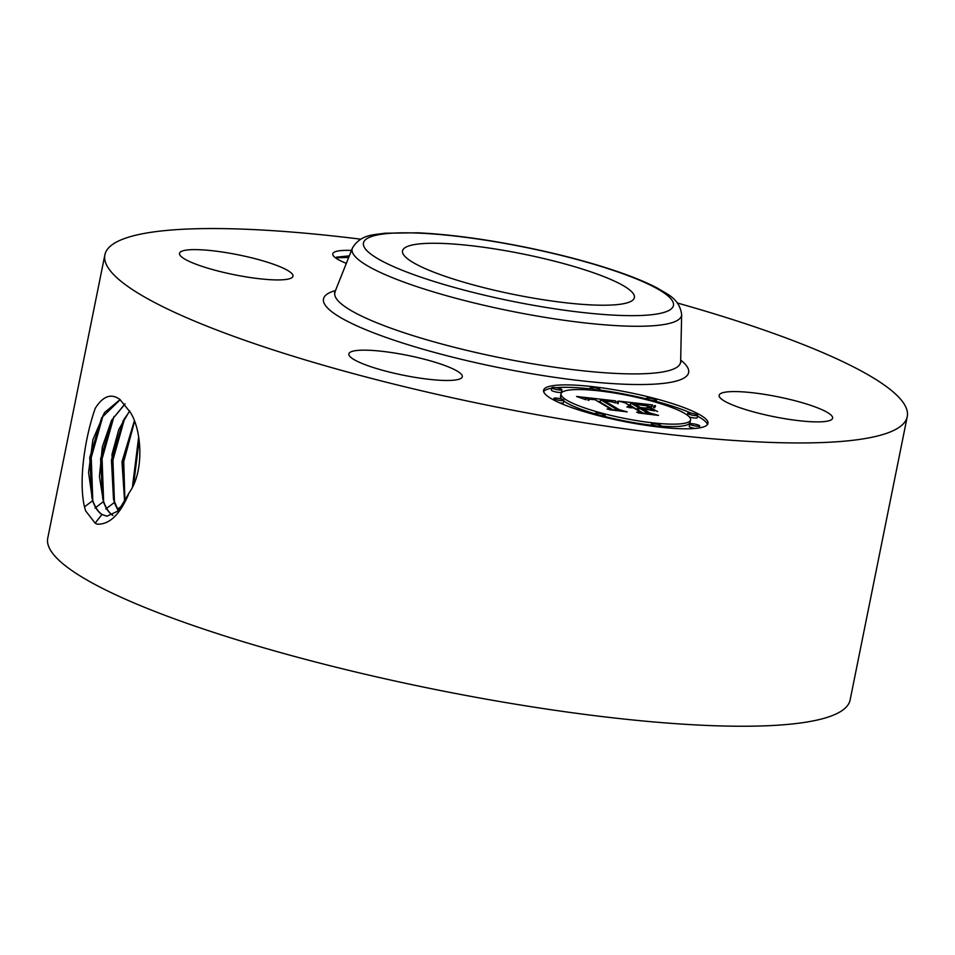 <?xml version="1.0" encoding="UTF-8"?>
<svg xmlns="http://www.w3.org/2000/svg" width="955" height="955" viewBox="0 0 955 955"><rect width="100%" height="100%" fill="white"/><g stroke="black" fill="none" stroke-linecap="round" stroke-linejoin="round"><path stroke-width="1.43" d="M677.477 303.045A409.265 71.768 -168.6 0 1 907.25 416.643L850.129 699.931A409.265 71.768 -168.6 0 1 849.365 702.391A409.265 71.768 -168.6 0 1 427.589 687.934A409.265 71.768 -168.6 0 1 47.75 538.143L104.871 254.854A409.265 71.768 -168.6 0 1 105.635 252.395A409.265 71.768 -168.6 0 1 360.715 239.18M907.25 416.643A409.265 71.768 -168.6 0 1 906.486 419.114A409.265 71.768 -168.6 0 1 484.71 404.645A409.265 71.768 -168.6 0 1 104.871 254.854M130.501 412.512L119.9 399.465C111.198 393.078 102.973 396.038 95.237 408.346C85.114 437.104 78.334 479.947 84.47 506.89L92.599 500.718C94.999 507.463 98.102 512.059 101.91 514.518L106.888 516.225L118.372 510.877L129.82 491.753C144.229 470.887 141.722 431.039 131.002 413.467L130.501 412.512M84.47 506.89L85.628 510.853L94.999 522.946L96.849 524.116C109.061 524.928 119.638 514.996 128.555 494.32M401.554 374.849A57.873 10.147 -168.6 0 1 348.85 353.875A57.873 10.147 -168.6 0 1 409.611 355.785A57.873 10.147 -168.6 0 1 462.304 376.759A57.873 10.147 -168.6 0 1 401.554 374.849M292.863 276.556A57.873 10.147 -168.6 0 1 233.223 274.515A57.873 10.147 -168.6 0 1 179.516 253.338A57.873 10.147 -168.6 0 1 179.624 252.991A57.873 10.147 -168.6 0 1 239.263 255.033A57.873 10.147 -168.6 0 1 292.97 276.21A57.873 10.147 -168.6 0 1 292.863 276.556M719.258 394.94A57.873 10.147 -168.6 0 1 778.898 396.994A57.873 10.147 -168.6 0 1 832.605 418.171A57.873 10.147 -168.6 0 1 832.497 418.517A57.873 10.147 -168.6 0 1 772.858 416.476A57.873 10.147 -168.6 0 1 719.151 395.298A57.873 10.147 -168.6 0 1 719.258 394.94M346.39 263.377A54.614 9.574 -168.6 0 1 333.295 255.701A54.614 9.574 -168.6 0 1 351.5 250.437M700.612 415.21A83.861 14.707 -168.6 0 1 708.013 423.423A83.861 14.707 -168.6 0 1 641.879 424.689A83.861 14.707 -168.6 0 1 550.987 398.486A83.861 14.707 -168.6 0 1 543.586 390.273A83.861 14.707 -168.6 0 1 609.72 389.007A83.861 14.707 -168.6 0 1 700.612 415.21M120.223 399.668L101.624 417.777L89.746 457.636L91.847 497.567L92.85 500.73C95.249 507.487 98.341 512.083 102.161 514.53L107.008 516.225M120.103 399.596L104.513 412.56L92.886 439.73L88.564 472.57L92.599 500.718M335.659 257.946L336.47 257.146L349.363 255.856M707.476 424.581A83.861 14.707 11.4 0 0 700.122 417.645A83.861 14.707 11.4 0 0 697.484 416.177M691.241 413.181A83.861 14.707 11.4 0 0 656.216 401.41M646.356 398.892A83.861 14.707 11.4 0 0 600.122 390.082M589.999 388.84A83.861 14.707 11.4 0 0 556.073 387.67M551.811 388.196A83.861 14.707 11.4 0 0 543.634 391.55M563.784 400.981A66.074 11.591 11.4 0 0 566.363 402.688A66.074 11.591 11.4 0 0 595.072 413.825M604.897 416.499A66.074 11.591 11.4 0 0 651.167 425.154M661.338 426.133A66.074 11.591 11.4 0 0 690.083 422.337L690.572 419.913A66.074 11.591 11.4 0 0 684.747 413.443A66.074 11.591 11.4 0 0 613.122 392.792A66.074 11.591 11.4 0 0 561.027 393.794A66.074 11.591 11.4 0 0 566.852 400.252A66.074 11.591 11.4 0 0 638.477 420.904A66.074 11.591 11.4 0 0 690.572 419.913M561.027 393.794L560.537 396.218A66.074 11.591 11.4 0 0 561.743 399.166M689.367 416.953A5.085 0.895 11.4 0 0 694.44 418.004A5.085 0.895 11.4 0 0 697.174 417.765L697.663 415.33A5.085 0.895 11.4 0 0 697.21 414.84A5.085 0.895 11.4 0 0 691.707 413.252A5.085 0.895 11.4 0 0 687.696 413.324A5.085 0.895 11.4 0 0 688.137 413.825A5.085 0.895 11.4 0 0 693.652 415.413A5.085 0.895 11.4 0 0 697.663 415.33M689.737 423.972A5.085 0.895 11.4 0 0 690.178 424.474A5.085 0.895 11.4 0 0 695.694 426.061A5.085 0.895 11.4 0 0 699.693 425.978A5.085 0.895 11.4 0 0 699.251 425.488A5.085 0.895 11.4 0 0 693.736 423.901A5.085 0.895 11.4 0 0 689.737 423.972L689.247 426.396A5.085 0.895 11.4 0 0 689.689 426.897A5.085 0.895 11.4 0 0 695.037 428.461M559.869 402.95A5.085 0.895 11.4 0 0 563.414 402.807L563.904 400.372A5.085 0.895 11.4 0 0 563.462 399.882A5.085 0.895 11.4 0 0 557.947 398.283A5.085 0.895 11.4 0 0 553.936 398.366A5.085 0.895 11.4 0 0 554.389 398.868A5.085 0.895 11.4 0 0 559.893 400.455A5.085 0.895 11.4 0 0 563.904 400.372M551.906 387.718L551.417 390.141A5.085 0.895 11.4 0 0 551.859 390.643A5.085 0.895 11.4 0 0 557.374 392.23A5.085 0.895 11.4 0 0 561.373 392.147L561.862 389.724A5.085 0.895 11.4 0 0 561.421 389.222A5.085 0.895 11.4 0 0 555.906 387.635A5.085 0.895 11.4 0 0 551.906 387.718A5.085 0.895 11.4 0 0 552.348 388.208A5.085 0.895 11.4 0 0 557.863 389.807A5.085 0.895 11.4 0 0 561.862 389.724M92.79 500.575L91.226 457.648L103.224 415.019M124.95 403.858L111.556 420.319L102.328 446.868L99.439 476.557L103.427 501.638C105.802 508.346 108.882 512.919 112.678 515.354M125.057 403.989L112.404 419.245L100.585 458.854L102.686 498.522L103.677 501.662C106.053 508.358 109.133 512.931 112.917 515.366M590.679 388.184A5.085 0.895 11.4 0 0 596.195 389.771A5.085 0.895 11.4 0 0 600.194 389.7A5.085 0.895 11.4 0 0 599.752 389.198A5.085 0.895 11.4 0 0 594.237 387.611A5.085 0.895 11.4 0 0 590.238 387.682A5.085 0.895 11.4 0 0 590.679 388.184M646.929 398.796A5.085 0.895 11.4 0 0 652.432 400.384A5.085 0.895 11.4 0 0 656.443 400.3A5.085 0.895 11.4 0 0 656.001 399.799A5.085 0.895 11.4 0 0 650.486 398.211A5.085 0.895 11.4 0 0 646.475 398.295A5.085 0.895 11.4 0 0 646.929 398.796M651.847 424.498A5.085 0.895 11.4 0 0 657.362 426.085A5.085 0.895 11.4 0 0 661.361 426.014A5.085 0.895 11.4 0 0 660.92 425.512A5.085 0.895 11.4 0 0 655.405 423.925A5.085 0.895 11.4 0 0 651.405 424.008A5.085 0.895 11.4 0 0 651.847 424.498M604.67 414.912A5.085 0.895 11.4 0 0 599.167 413.324A5.085 0.895 11.4 0 0 595.156 413.396A5.085 0.895 11.4 0 0 595.598 413.897A5.085 0.895 11.4 0 0 601.113 415.485A5.085 0.895 11.4 0 0 605.124 415.401A5.085 0.895 11.4 0 0 604.67 414.912M133.652 484.483L139.132 439.897M587.91 270.862A118.253 20.735 -168.6 0 1 634.383 297.614A118.253 20.735 -168.6 0 1 568.583 303.093A118.253 20.735 -168.6 0 1 449.017 277.619A118.253 20.735 -168.6 0 1 402.544 250.867A118.253 20.735 -168.6 0 1 468.344 245.387A118.253 20.735 -168.6 0 1 587.91 270.862M615.557 400.873L615.378 402.938L609.111 400.921L600.719 399.763L616.536 409.337L622.015 410.734L607.082 409.062L609.911 408.537L595.025 399.703L589.235 399.19L588.208 399.441L588.96 400.336L587.85 400.05L587.862 398.975L593.914 399.047L585.904 398.342L584.926 398.76L585.952 399.763L576.569 396.48L615.557 400.873M618.422 401.685L618.219 403.631L617.228 403.452L617.085 401.733L618.422 401.685M611.534 401.828L604.193 400.73L619.198 409.659L627.196 411.903L609.338 409.719L625 411.462L618.327 409.623L602.748 400.372L611.534 401.828M652.528 404.908L651.656 406.973L643.586 404.693L630.789 403.07L637.785 407.224L639.778 407.451L633.607 403.786L648.732 406.209L634.824 404.12L640.602 407.546L645.532 408.095L648.242 407.176L654.497 410.901L639.038 407.976L646.571 412.453L652.707 414.064L636.651 412.274L640.041 411.712L633.607 407.892L629.13 407.666L632.508 407.236L626.898 407.033L631.243 406.496L624.94 402.747L618.601 401.112L652.528 404.908M655.524 405.923L654.617 407.785L653.721 407.582L653.686 406.233L655.524 405.923M657.601 411.593L650.068 407.522L657.601 411.593M643.109 409.038L649.507 412.835L658.52 415.413L638.37 412.966L656.288 414.971L648.875 412.846L641.891 408.704L649.806 409.779L643.037 409.385M129.641 410.841L118.814 429.44L111.974 454.461L114.254 502.557L118.301 510.949M129.749 411.032L123.183 420.701L111.437 460.071L113.514 499.477L118.444 510.806M103.629 501.53L102.078 458.866L113.991 416.476M138.762 437.45L132.626 486.704M138.666 436.936L132.411 487.134M597.687 401.291L600.349 401.577M584.926 398.76L584.794 399.417M588.137 398.951L587.898 400.085M587.862 398.975L587.671 399.906M588.208 399.632L588.089 400.229M588.208 399.441L588.053 400.205M609.911 408.537L609.744 409.361M616.536 409.337L616.381 410.113M600.719 399.763L600.229 402.186L612.609 409.683M617.563 401.351L617.169 403.308M617.372 401.458L617.061 403.01M617.216 401.577L616.978 402.735M617.085 401.733L616.942 402.473M618.016 402.795L617.861 403.559M618.004 402.556L617.801 403.547M618.028 402.342L617.778 403.547M628.163 404.669L630.419 404.92M628.832 406.353L628.7 406.973M628.235 406.364L628.104 407.021M627.745 406.4L627.602 407.117M627.363 406.472L627.232 407.152M640.041 411.712L639.85 412.632M646.571 412.453L646.392 413.36M639.038 407.976L638.549 410.399L642.882 412.966M648.242 407.176L647.836 409.158M639.778 407.451L639.659 408.048M637.785 407.224L637.295 409.659L638.668 409.814M630.789 403.07L630.3 405.505L637.295 409.659M651.501 406.054L651.334 406.866M651.501 405.959L651.322 406.854M655.082 405.505L654.927 406.293M654.629 405.672L654.223 407.69M654.235 405.851L653.889 407.618M653.924 406.042L653.638 407.475M653.686 406.233L653.483 407.224M124.95 501.841L123.732 461.623L134.548 421.513M114.469 502.485L112.929 460.071L124.771 417.944M134.452 421.274L122.288 461.277L124.842 502.032M134.345 420.988L121.977 461.79L124.675 502.306M335.754 257.778L348.73 257.456M680.664 360.047A186.237 32.661 -168.6 0 1 688.28 373.68A186.237 32.661 -168.6 0 1 493.078 366.433A186.237 32.661 -168.6 0 1 323.84 297.817A186.237 32.661 -168.6 0 1 335.683 290.487M95.094 523.173L101.91 514.518M352.455 248.049A168.02 29.462 -168.6 0 0 352.395 248.169A168.02 29.462 -168.6 0 0 505.493 310.017A168.02 29.462 -168.6 0 0 681.237 316.487A168.02 29.462 -168.6 0 0 681.655 314.553L680.64 361.611A176.329 30.918 -168.6 0 1 680.199 363.64A176.329 30.918 -168.6 0 1 495.764 356.848A176.329 30.918 -168.6 0 1 335.11 291.944A176.329 30.918 -168.6 0 1 335.157 291.812M94.975 508.06L103.427 501.638M673.156 306.448A158.112 27.731 -168.6 0 1 507.451 300.288A158.112 27.731 -168.6 0 1 363.76 242.033A158.112 27.731 -168.6 0 1 529.476 248.193A158.112 27.731 -168.6 0 1 673.156 306.448M105.79 508.979L114.254 502.569M117.489 509.242L122.992 505.064M334.537 292.887L352.538 247.834C361.038 234.082 374.038 235.014 384.793 233.211L417.789 232.805C449.232 234.297 485.009 239.084 525.119 247.142C563.486 254.997 596.982 264.093 625.632 274.431C638.322 279.063 648.97 283.647 657.577 288.207C666.805 294.104 679.363 298.199 681.655 314.553M680.64 361.611L680.784 362.709M599.943 390.965L600.194 389.7M589.772 389.998L590.238 387.682M687.325 415.15L687.696 413.324M656.037 402.306L656.443 400.3M646.213 399.62L646.475 398.295M661.111 427.279L661.361 426.014M650.988 426.037L651.405 424.008M699.299 427.924L699.693 425.978M553.625 399.954L553.936 398.366M594.893 414.709L595.156 413.396M604.754 417.24L605.124 415.401"/></g></svg>
